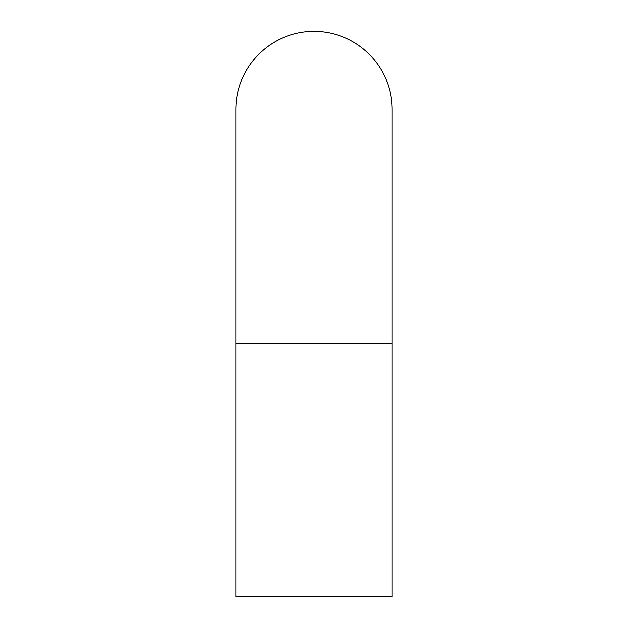 <?xml version="1.0" encoding="UTF-8"?>
<svg xmlns="http://www.w3.org/2000/svg" width="628" height="628" viewBox="0 0 628 628"><rect width="100%" height="100%" fill="white"/><g stroke="black" fill="none" stroke-linecap="round" stroke-linejoin="round"><path stroke-width="0.94" d="M392.068 343.665L392.068 596.6L235.932 596.6L235.932 109.468A78.068 78.068 0 0 1 314 31.4A78.068 78.068 0 0 1 392.068 109.468L392.068 343.665L235.932 343.665"/></g></svg>
